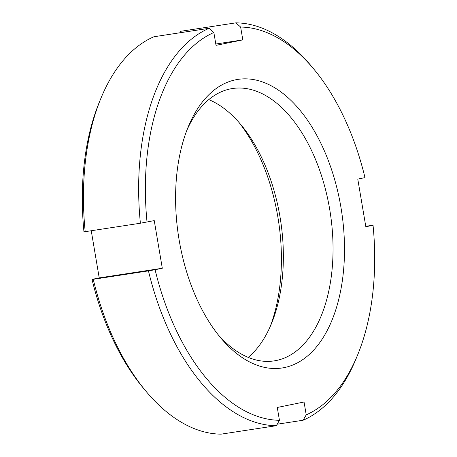 <?xml version="1.0" encoding="UTF-8"?>
<svg xmlns="http://www.w3.org/2000/svg" width="457" height="457" viewBox="0 0 457 457"><rect width="100%" height="100%" fill="white"/><g stroke="black" fill="none" stroke-linecap="round" stroke-linejoin="round"><path stroke-width="0.69" d="M218.058 334.604A137.763 77.833 81.3 0 0 274.166 360.881A137.763 77.833 81.3 0 0 276.308 360.499A137.763 77.833 81.3 0 0 329.977 211.037A137.763 77.833 81.3 0 0 232.51 88.521A137.763 77.833 81.3 0 0 230.368 88.904A137.763 77.833 81.3 0 0 186.822 130.371M284.38 367.571A145.977 82.471 -98.7 0 1 220.303 337.38A145.977 82.471 -98.7 0 1 188.135 127.046A145.977 82.471 -98.7 0 1 235.703 79.781A145.977 82.471 -98.7 0 1 340.916 207.181A145.977 82.471 -98.7 0 1 284.38 367.571M208.786 99.615A137.763 77.833 -98.7 0 1 241.159 124.995A137.763 77.833 -98.7 0 1 271.521 323.487A137.763 77.833 -98.7 0 1 248.214 357.385M270.178 326.629A145.977 82.471 81.3 0 0 238.942 122.396M276.314 425.707L279.444 420.303A198.184 111.965 -98.7 0 1 155.089 269.727L148.451 270.875A203.017 114.696 81.3 0 0 276.314 425.707L221.119 434.15A203.017 114.696 -98.7 0 1 145.64 390.855A203.017 114.696 -98.7 0 1 93.251 279.318L92.006 279.37A198.184 111.965 81.3 0 0 143.012 387.696L145.64 390.855M148.451 270.875L93.251 279.318M147.028 222.079A198.184 111.965 -98.7 0 1 213.853 32.51L209.1 28.311A203.017 114.696 81.3 0 0 140.39 223.227L154.243 220.605L162.304 268.253L155.089 269.727M162.304 268.253L99.22 277.902L92.006 279.37M209.1 28.311L153.906 36.754A203.017 114.696 -98.7 0 0 100.9 98.335A203.017 114.696 -98.7 0 0 85.196 231.67L140.39 223.227M240.633 27.049A198.184 111.965 -98.7 0 1 313.988 69.304L311.36 66.145A203.017 114.696 81.3 0 0 235.881 22.85L240.633 27.049L242.804 39.885L216.024 45.346L213.853 32.51M313.988 69.304A198.184 111.965 -98.7 0 1 364.994 177.63L357.78 179.098L365.834 226.746L373.049 225.278A198.184 111.965 -98.7 0 1 357.66 354.861A198.184 111.965 -98.7 0 1 306.224 414.842L303.094 420.246L277.182 424.21M235.881 22.85L180.686 31.293L179.818 32.79M279.444 420.303L277.273 407.467L304.054 402.006L306.224 414.842M91.246 230.745L99.22 277.902M100.9 98.335L99.34 102.14A198.184 111.965 81.3 0 0 83.951 231.722L85.196 231.67M373.049 225.278L365.754 226.255M303.094 420.246A203.017 114.696 81.3 0 0 356.1 358.665L357.66 354.861M242.804 39.885L215.801 44.015"/></g></svg>

